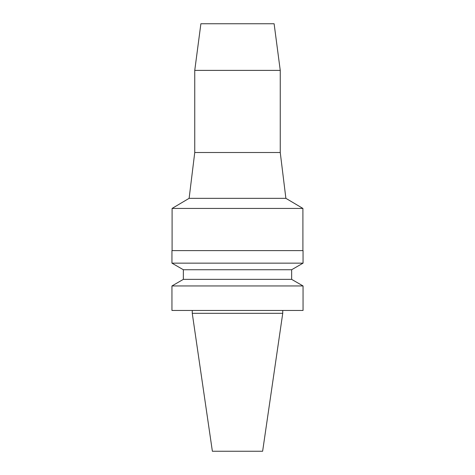 <?xml version="1.0" encoding="UTF-8"?>
<svg xmlns="http://www.w3.org/2000/svg" width="475" height="475" viewBox="0 0 475 475"><rect width="100%" height="100%" fill="white"/><g stroke="black" fill="none" stroke-linecap="round" stroke-linejoin="round"><path stroke-width="0.71" d="M282.744 313.31L192.256 313.31L212.373 451.25L262.627 451.25L282.744 313.31L282.744 310.46M237.5 310.46L303.05 310.46L303.05 285.95L171.95 285.95L171.95 310.46L237.5 310.46M171.95 285.95L183.35 279.365L291.65 279.365L303.05 285.95M183.35 279.365L183.35 269.735L291.65 269.735L303.05 263.15L303.05 250.61L171.95 250.61L171.95 263.15L303.05 263.15M171.95 250.61L303.05 250.61M172.092 250.467L172.092 208.43L302.908 208.43L302.908 250.467M285.879 198.33L280.25 152.511L194.75 152.511L189.121 198.33L285.879 198.33L302.908 208.43M194.75 152.511L194.75 70.395L280.25 70.395L280.25 152.511M194.75 70.395L200.889 23.75L274.111 23.75L280.25 70.395M192.256 313.31L192.256 310.46M291.65 279.365L291.65 269.735M183.35 269.735L171.95 263.15M189.121 198.33L172.092 208.43"/></g></svg>
